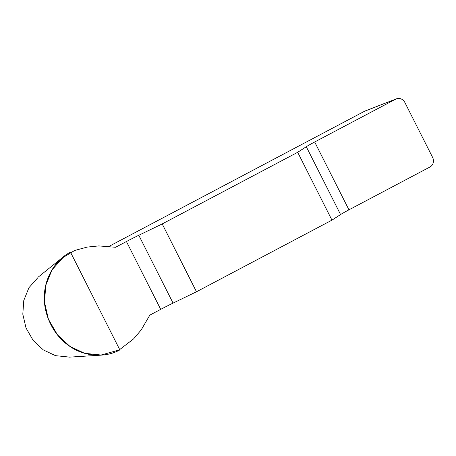 <?xml version="1.0" encoding="UTF-8"?>
<svg xmlns="http://www.w3.org/2000/svg" width="456" height="456" viewBox="0 0 456 456"><rect width="100%" height="100%" fill="white"/><g stroke="black" fill="none" stroke-linecap="round" stroke-linejoin="round"><path stroke-width="0.68" d="M395.734 99.134L314.686 141.987A18.115 0.775 -26.8 0 0 306.295 146.707L297.688 152.298L331.957 220.14L340.564 214.548A18.115 0.775 153.2 0 1 348.954 209.828L430.002 166.97A7.245 6.635 68.8 0 0 432.613 157.405L404.871 102.486A7.245 6.635 68.8 0 0 396.378 98.838A7.245 6.635 68.8 0 0 395.734 99.134L364.623 111.207L108.397 246.69M126.432 241.532L115.573 247.272L98.758 245.915L87.164 247.095L74.641 250.481L63.07 257.498L51.973 269.923L45.742 285.388L44.523 302.254L48.421 319.251L57.462 334.852L70.002 346.452L84.611 353.309L101.067 355.024L119.124 350.003L133.551 338.922L141.2 329.927L149.842 315.113L160.7 309.367A18.115 0.775 153.2 0 1 173.069 303.109L196.479 291.772L162.211 223.93L138.795 235.267A18.115 0.775 -26.8 0 0 126.432 241.532L160.7 309.367M297.688 152.298L162.211 223.93M331.957 220.14L196.479 291.772M68.748 357.031L55.501 355.663L43.36 349.94L33.22 340.507L26.003 327.95L22.8 314.184L23.786 300.47L28.927 287.725L37.962 277.573M364.623 111.207A7.245 6.635 -111.2 0 1 365.267 110.911L396.378 98.838M119.854 349.9C105.045 358.296 83.579 356.563 69.061 345.802C54.064 335.855 43.633 315.204 44.38 296.942C44.192 278.599 55.227 259.681 70.492 252.179L119.854 349.9M340.564 214.548L306.295 146.707M314.686 141.987L348.954 209.828M138.795 235.267L173.069 303.109M68.902 357.162L101.124 355.156M37.922 277.328L63.053 257.076"/></g></svg>
